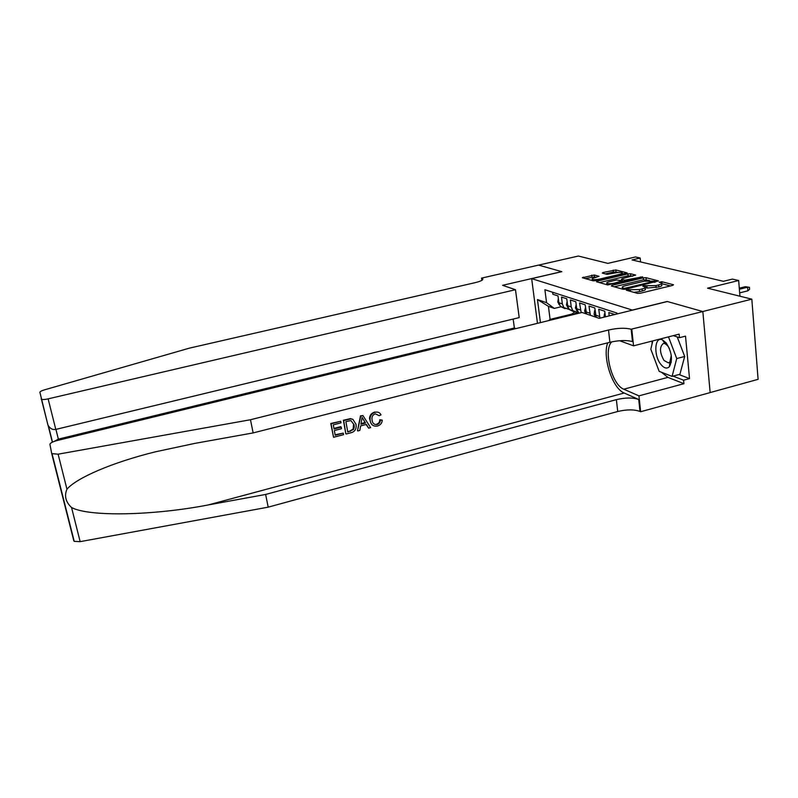 <?xml version="1.0" encoding="UTF-8"?>
<svg xmlns="http://www.w3.org/2000/svg" width="798" height="798" viewBox="0 0 798 798"><rect width="100%" height="100%" fill="white"/><g stroke="black" fill="none" stroke-linecap="round" stroke-linejoin="round"><path stroke-width="1.2" d="M626.989 289.744L626.33 290.203L637.492 293.375L640.355 293.235L672.654 285.395L673.532 284.756L661.791 281.734L659.208 282.273L661.442 282.941C662.27 283.559 661.323 284.238 658.599 284.946L655.946 285.594L643.477 285.774L642.849 286.213L644.993 286.881C645.831 287.519 644.864 288.208 642.081 288.936L639.398 289.584L626.989 289.744M594.301 275.011L582.341 277.734L593.114 280.796L595.747 280.657L627.118 272.876L615.817 269.963L603.138 272.487L602.241 273.056L607.019 274.352L614.679 273.016C618.081 272.327 620.555 272.258 622.111 272.776C622.719 273.245 621.921 273.764 619.727 274.332L599.687 279.061C596.296 279.739 593.842 279.819 592.306 279.3C591.697 278.811 592.515 278.273 594.779 277.694L599.029 276.317L594.301 275.011L594.51 276.886L585.303 278.592M632.495 310.033L667.208 301.474L702.769 311.529L751.826 299.17L707.567 288.168L738.669 280.517L732.434 279.091L723.397 281.305L632.066 259.939L640.186 258.043L635.467 256.966L607.857 263.38L578.341 256.038L538.64 265.106L561.832 271.669L531.668 278.652L632.505 310.123M612.136 285.275L611.368 285.973L623.068 289.285L625.861 289.145L658.46 280.906L646.031 277.694L643.298 277.844L612.136 285.275L612.246 286.223M607.737 284.946L596.575 281.784L597.363 281.115L627.916 273.894L630.57 273.744L635.687 275.071L622.36 278.612L621.462 279.22L624.894 280.158L642.659 276.846L607.737 284.946M751.826 299.17L758.1 379.339L710.14 392.556M614.799 314.492L608.824 312.537L609.193 315.878M605.393 316.816L604.754 311.21L598.749 309.245L599.946 318.163M596.176 317.285L594.809 307.958L588.994 306.053L590.36 315.3M586.55 313.993L585.173 304.806L579.538 302.961L581.193 312.666M578.889 313.225L576.685 308.746L575.837 301.754L570.38 299.968L571.218 306.901L572.804 310.691L578.939 312.806M573.852 311.709L569.213 309.464L567.637 305.684L566.789 298.791L561.503 297.065L562.341 303.898L563.907 307.639L569.981 309.724M537.463 323.34L531.668 278.652M540.436 322.611L537.463 299.549L546.55 302.691L544.904 289.744L616.924 313.055L617.024 313.943M552.635 292.238L552.884 294.243L558.021 295.928L558.859 302.721L560.425 306.442L564.984 308.656M571.687 314.133L550.081 319.399L551.468 319.918M640.585 261.934L640.186 258.043M739.946 296.218L738.669 280.517M561.283 306.731L554.311 308.417L548.435 306.352L550.081 319.399L548.645 320.606M546.55 302.691L554.311 308.417M537.463 299.549L548.435 306.352M633.831 292.337L639.607 291.609L639.398 289.584M645.083 287.739L645.203 288.886C646.041 289.524 645.073 290.223 642.29 290.961L639.607 291.609M661.522 283.779L661.642 284.936C662.47 285.564 661.522 286.243 658.799 286.961L647.098 288.058L645.203 287.609M670.49 285.923L661.632 283.669M649.512 280.497L643.497 279.789L614.241 286.781M655.447 282.033L654.869 281.884M624.445 288.377L654.799 281.165L644.275 281.195L625.413 285.714C622.62 286.442 621.642 287.12 622.46 287.759L624.445 288.377L624.555 289.345M623.048 288.587L622.42 289.105M599.438 282.592L628.126 275.789L627.916 273.894M632.734 276.148L628.126 275.789M622.719 281.455L623.557 281.674M609.363 281.694C607.069 282.293 606.251 282.841 606.899 283.35C608.495 283.908 611.039 283.829 614.52 283.13L622.49 280.726L616.545 279.998L609.363 281.694M596.226 277.355L594.51 276.886M592.306 279.3L592.435 280.607M618.49 272.467L613.443 271.978L605.293 273.894M624.186 273.943L622.181 273.425M739.676 292.866L747.866 290.821L747.576 287.21L739.377 289.245M745.352 286.691L749.432 287.33L745.352 286.691L739.297 288.188M749.432 287.33L749.581 289.335L747.866 290.821M660.874 364.417C664.106 368.297 666.948 369.055 669.402 366.691C672.923 359.958 671.866 352.058 666.23 342.97L662.37 339.828C654.49 336.138 653.432 355.569 660.874 364.417M669.412 348.566L667.707 345.803L665.063 343.639L663.347 343.459C659.367 346.861 659.597 352.536 664.016 360.477L668.435 362.891L669.871 362.003L671.278 355.459M677.223 336.946L684.684 356.467L679.916 374.282L672.076 376.387L659.148 371.349L650.819 349.195L652.804 340.896M668.485 336.866L676.734 358.561L672.076 376.387M684.684 356.467L676.734 358.561M343.23 433.134L343.509 434.691L333.544 437.284L331.07 423.768L340.716 421.284L341.005 422.85L333.285 424.835L334.053 428.995L341.225 427.139L341.514 428.696L334.332 430.561L335.19 435.229L343.23 433.134L335.11 434.78M341.225 427.139L340.696 426.671L333.943 428.416M340.716 421.284L330.781 423.499L333.544 437.284M352.925 419.369L350.462 418.631L343.389 420.257L345.813 433.733L343.689 420.526L350.781 418.91L352.925 419.369L356.028 424.327L356.187 426.581C355.968 429.903 354.232 431.957 350.98 432.745L346.123 434.012M380.327 420.177L382.282 420.127L379.758 419.728C379.778 421.962 378.761 423.439 376.736 424.157L377.155 424.496C379.21 423.808 380.267 422.361 380.327 420.177L379.758 419.728M374.88 412.007C371.569 412.995 369.773 415.13 369.484 418.421L370.182 420.636L370.043 418.87C370.222 415.469 371.938 413.264 375.19 412.257L374.88 412.007M607.717 342.831C602.181 356.965 612.455 388.536 624.196 393.015L638.709 399.479L639.996 411.439L640.654 411.738L710.15 392.596L702.839 311.549L667.387 301.524L599.248 318.332L582.051 312.457L57.157 440.526C52.578 441.763 50.164 443.04 49.925 444.356L51.72 453.623L58.124 454.182L250.472 419.738L608.515 330.013C617.702 327.988 625.253 327.729 631.148 329.225L702.839 311.549M250.472 419.738L253.146 432.915L194.742 443.409L155.78 451.738C112.019 462.441 76.329 478.052 66.952 489.224C64.109 495.847 65.645 501.942 71.551 507.518C88.887 516.924 153.176 515.608 208.138 504.964L265.624 494.451L616.385 399.638C625.413 397.534 632.854 397.484 638.709 399.479M362.94 415.578L360.477 415.878L357.494 430.701L360.796 416.137L362.94 415.578L370.621 427.628L368.616 428.157L366.372 424.426L360.626 425.913L359.818 430.441L357.803 430.97M366.142 424.486L368.616 428.157M265.624 494.451L268.198 507.159L617.722 411.499C626.719 409.384 634.151 409.364 639.996 411.439M631.148 329.225L632.475 341.604C626.59 340.008 619.058 340.237 609.901 342.272L253.146 432.915M71.551 507.518L80.149 541.652L268.198 507.159M631.807 329.454L633.562 345.833L679.148 334.133L679.497 337.694L673.273 335.639M678.968 374.541L689.532 378.591L685.512 336.148L679.497 337.694M689.532 378.591L683.587 380.197L683.926 383.688L638.949 395.868L640.654 411.738M611.727 341.843C603.049 350.123 611.886 384.885 623.767 389.205L638.949 395.868M633.562 345.833L619.587 340.716M80.149 541.652L74.234 541.363L73.775 540.725L51.73 453.683M683.926 383.688L667.906 377.374L661.442 372.247M656.155 363.389L654.35 358.581M651.996 344.267L652.136 341.065M673.093 376.117L683.587 380.197M375.19 412.257C377.853 411.648 379.798 412.506 381.025 414.83L379.21 415.718L375.369 413.833C373.065 414.581 371.928 416.167 371.958 418.611L372.077 420.137C372.466 423.309 374.152 424.765 377.155 424.496M382.282 420.127C382.023 423.149 380.466 425.105 377.594 425.992C373.434 426.691 370.97 424.905 370.182 420.636M361.654 420.137L360.925 424.217L365.524 423.03L362.142 417.414L361.654 420.137M365.524 423.03L364.965 422.561L361.045 423.578M363.599 419.828L364.965 422.561M347.758 431.957L353.574 429.454L354.272 427L354.113 424.795L350.94 420.586L345.893 421.593L347.758 431.957M350.551 431.239L347.679 431.519M353.574 429.454L353.125 429.055L350.142 430.88M354.113 424.795L353.554 424.317L353.125 429.055M515.478 289.714L48.129 398.86L55.79 429.414L519.209 317.604L515.478 289.714L502.6 285.315L561.702 271.629L538.6 265.096L481.543 278.123L481.862 280.347M55.79 429.414C52.578 429.992 49.975 428.566 47.97 425.125L39.9 392.337C39.98 391.589 41.526 390.751 44.548 389.833L189.435 348.137L475.189 282.652C481.443 281.086 483.857 279.689 482.441 278.482L481.543 278.123M515.857 328.606L514.371 327.988L513.164 319.07M41.167 398.93L41.436 399.249C42.583 399.708 44.818 399.589 48.129 398.86M514.371 327.988L58.364 439.129L58.593 440.177M54.204 441.414L58.364 439.129L55.92 429.384M605.084 314.123L604.465 313.913L603.976 317.165M605.044 313.774L604.465 313.913M595.138 310.821L594.62 310.651L594.101 314.232L595.418 317.025M712.285 278.702L714.001 279.11M585.503 307.629L584.595 311.021L585.892 313.774M701.233 276.118L702.918 276.517M576.176 304.537L575.378 307.908L577.393 311.21M690.519 273.614L692.155 273.993M567.129 301.534L566.44 304.896L568.326 308.068M680.115 271.18L681.711 271.549M570.271 315.33L574.51 312.148M575.777 313.983L577.463 312.956M576.066 312.776L573.562 314.522M558.361 298.622L557.772 301.963L559.528 305.016M670.011 268.816L671.577 269.185M558.859 302.721L562.341 303.898M567.637 305.684L571.218 306.901M576.685 308.746L580.375 309.993M586.011 311.908L589.822 313.195M595.637 315.16L599.577 316.497M630.5 291.39L630.36 290.043M642.29 290.961L642.081 288.936M645.652 287.669L645.442 285.674M647.098 288.058L646.889 286.053M656.146 287.599L655.946 285.594M658.799 286.961L658.599 284.946M661.991 283.719L661.791 281.734M629.093 290.991L628.944 289.644M643.497 279.789L643.298 277.844M646.23 279.649L646.031 277.694M626.47 288.996L626.39 288.278M654.25 282.322L654.18 281.604M623.128 289.305L622.989 287.968M597.473 282.033L597.363 281.115M630.769 275.639L630.57 273.744M621.762 280.537L621.622 279.28M625.024 281.325L624.894 280.158M627.677 280.697L627.597 280.008M640.704 277.584L640.634 276.906M614.59 283.809L614.52 283.13M621.812 282.093L621.742 281.405M599.767 279.709L599.687 279.061M619.797 274.981L619.727 274.332M603.238 273.345L603.138 272.487M613.443 271.978L613.243 270.113M616.026 271.829L615.817 269.963M583.378 278.043L583.268 277.145M591.946 277.026L591.727 275.16M208.138 504.964L624.196 393.015M616.385 399.638L617.722 411.499M609.901 342.272L608.515 330.013M58.124 454.182L66.952 489.224M667.906 377.374L623.767 389.205M52.329 442.192L48.08 425.334M482.201 280.128L481.932 278.263M595.577 314.641L594.111 314.143M585.951 311.39L584.605 310.941M576.625 308.237L575.388 307.829M567.577 305.185L566.45 304.806M572.066 313.814L573.722 314.392M558.8 302.223L557.782 301.883M578.271 312.577L579.637 313.045M569.213 309.464L572.804 310.691M560.425 306.442L563.907 307.639M654.899 282.163L654.819 281.345M622.61 289.155L622.46 287.759M621.602 280.487L621.462 279.22M607.059 284.746L606.899 283.35M622.769 281.864L622.679 281.036M622.29 274.392L622.181 273.375M669.871 362.003L669.402 366.691M671.298 362.142L669.821 362.531M665.063 343.639L662.37 339.828M52.149 454.132L74.234 541.363M369.484 418.421L370.043 418.87M353.743 426.541L354.272 427M482.62 279.769L482.441 278.482M48.409 425.913L52.488 442.112M47.97 425.125L41.436 399.249M595.178 316.756L596.096 317.065M585.652 313.504L586.46 313.784M576.435 310.362L577.134 310.602M567.488 307.31L568.086 307.509M558.809 304.347L559.308 304.517"/></g></svg>
